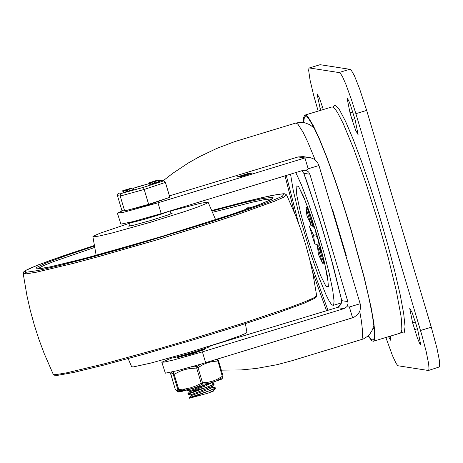 <?xml version="1.0" encoding="UTF-8"?>
<svg xmlns="http://www.w3.org/2000/svg" width="463" height="463" viewBox="0 0 463 463"><rect width="100%" height="100%" fill="white"/><g stroke="black" fill="none" stroke-linecap="round" stroke-linejoin="round"><path stroke-width="0.69" d="M290.55 174.169L293.206 190.218L298.699 213.125L310.366 252.746L318.747 276.932L326.155 295.081L329.141 300.996L331.491 304.48L333.117 305.406L333.69 304.787L334.06 301.124L332.689 289.96L329.147 273.106L323.805 252.352L315.928 225.707L308.526 203.523L301.546 185.107L295.793 172.566M341.538 302.86L333.117 305.406M324.621 263.308L323.845 263.401L323.568 258.944M318.793 241.258L317.421 245.98L318.417 254.361L322.561 263.21L323.764 263.123M310.829 224.219L309.487 226.476L314.62 243.706L317.641 245.216M307.559 206.92L305.991 207.632L306.981 216.013L311.124 224.862L314.828 228.172M309.134 211.221L307.276 207.823L307.779 207.511M318.168 111.097L313.567 94.938L310.048 80.041L308.682 70.498L308.902 68.345L309.411 67.968L340.021 72.72L342.527 76.696L346.052 84.746L351.637 100.216L355.879 113.678L421.799 334.899L426.168 351.469L428.674 363.987L429.027 369.26L428.327 370.481L397.81 365.729L395.975 363.16L392.462 355.584L385.864 337.492M388.561 336.676L390.639 340.212L390.402 336.121M323.313 109.54L319.406 98L317.022 93.705L320.552 110.379M415.762 323.296L412.07 312.456L409.68 308.161L412.614 322.821L417.308 337.764L419.628 343.361L420.717 344.732L417.782 330.073L415.762 323.296M352.025 119.587L355.723 130.421L358.107 134.721L355.179 120.05L350.479 105.113L348.558 100.326L347.076 98.144L350.011 112.81L352.025 119.587L354.791 118.748M309.238 67.98L320.026 64.716L309.411 67.968M428.501 370.469L439.63 366.841L439.462 360.723L436.962 348.205L431.296 327.214L366.667 110.414L359.566 88.688L354.398 75.701L350.815 69.456L320.199 64.704M318.619 240.87L318.706 241.559M309.487 226.476L313.63 235.326L316.096 234.776M318.602 241.9L318.434 240.471M313.63 235.326L314.62 243.706M305.991 207.632L311.124 224.862M311.622 218.386L312.415 225.053L314.504 227.159M312.415 225.053L307.276 207.823M318.77 241.182L316.206 235.708L315.61 230.667M323.845 263.401L318.712 246.171L319.291 242.994M318.712 246.171L322.225 253.672M317.421 245.98L322.561 263.21M201.446 350.005L204.345 349.536L191.971 353.877L177.109 357.482M352.603 317.832L349.368 306.992L360.162 303.728L360.619 307.49L359.82 311.2L357.847 314.435L353.79 317.398L201.272 364.011L177.37 370.678L165.36 373.172L161.813 362.222L164.284 362.095L174.14 359.838L202.406 351.863L205.636 362.703M169.423 195.878L298.149 156.94L303.155 156.598L310.725 157.761L314.076 159.139L317.375 162.247L318.961 165.523L360.162 303.728M298.149 156.94L304.938 157.947L309.834 157.588M221.308 370.151L241.223 369.931L256.456 368.444L276.891 364.728L292.118 360.677L363.432 338.933L367.443 336.416L370.035 333.759L372.455 329.795L373.896 325.391M326.56 310.708L312.577 271.978M294.456 212.662L285.023 175.853M315.193 159.926L307.756 141.944L302.999 132.082L298.085 124.437L297.142 123.563L295.631 123.089L234.909 141.551L216.858 148.391L199.501 156.662L188.441 162.912L172.78 173.295L163.057 180.825M286.29 175.465L298.473 222.981M310.112 261.051L327.966 310.285M210.954 345.687L336.954 307.571L344.009 308.63L346.694 306.824L347.366 305.846L348.037 303.549L347.84 301.587L341.775 300.672L333.331 266.306L322.15 227.547L306.79 181.392L303.809 173.318L301.754 170.749M211.348 345.566L336.954 307.571L340.629 304.88L341.775 300.672L330.675 256.687L319.111 217.899L303.907 173.683M122.672 210.682L117.382 213.183L123.934 212.199L157.97 202.817L161.199 213.657L302.808 170.425L305.239 170.245L307.131 170.882L308.694 172.132L309.874 174.221L303.809 173.318L301.772 170.743M240.835 176.513L252.578 172.925L240.905 176.739M252.144 172.861L238.653 176.935L252.15 172.867M239.273 176.281L244.452 174.84L239.342 176.513M245.841 174.296L249.702 173.249L245.905 174.516M245.598 174.592L237.513 176.768L250.089 172.93L245.598 174.592M161.199 213.657L132.939 221.632L120.924 224.133L117.382 213.183M309.874 174.221L347.84 301.587M306.031 170.419L308.173 168.787L304.938 157.947L157.97 202.817M308.173 168.787L318.961 165.523M170.934 358.333L161.813 362.222M349.368 306.992L346.694 306.824M344.009 308.63L202.406 351.863M368.004 335.924L371.899 340.82L373.404 341.26L374.341 340.247L374.955 334.245L373.873 323.22L371.147 307.687L364.277 277.597L351.145 229.955L343.118 204.05L334.888 179.424L326.884 157.374L319.528 139.079L313.22 125.502L308.283 117.359L306.413 115.472L304.984 115.084L304.521 115.368L303.612 117.793L303.444 122.521M373.404 341.26L400.373 333.105L401.311 332.087L401.832 329.743L401.595 321.177L400.842 315.06L396.178 290.295L388.324 258.065L378.121 221.794L365.978 183.331L353.854 149.213L343.193 123.488L337.533 112.555L335.253 109.199L333.389 107.318L331.954 106.93L304.984 115.084M368.305 335.646L370.678 338.742L372.507 339.935L373.919 338.904L374.434 336.584L374.197 328.122L372.304 314.927L368.843 297.611L363.976 277.007L351 229.937L343.071 204.339L334.94 180.003L327.028 158.224L319.765 140.144L313.526 126.729L308.653 118.684L306.807 116.826L304.972 116.682L304.11 118.69L303.85 122.585M245.402 323.649L246.941 332.422L245.766 333.343L239.383 336.051L223.345 341.677L188.557 352.551L151.141 362.998L133.523 366.875L131.666 366.789L128.153 358.605M130.074 225.226L128.587 226.106L129.374 226.094L133.876 225.151L150.816 220.475L167.542 215.116L171.825 213.443L172.485 213.021L170.76 213.096M170.17 211.111L200.126 203.373L207.129 202.169L208.159 202.325L207.088 203.216L197.522 207.117L184.731 211.539L149.74 222.483L112.144 232.976L99.522 235.968L93.347 236.877L92.884 236.691L93.653 235.997L100.17 233.173L129.484 223.241M250.842 207.754L248.92 206.903L244.516 210.011M135.555 220.955L162.941 213.125M169.626 211.087L159.99 214.589L143.599 219.549L131.226 222.715L129.374 222.877L130.334 222.286M169.661 358.009L170.338 358.414L174.372 357.598L190.38 353.188L206.18 348.112L209.999 346.584L210.347 345.884M177.508 357.749L191.381 352.887M178.834 356.464L176.982 357.066L177.155 357.65M187.231 354.334L197.406 351.915M188.123 394.216L214.062 384.487L214.004 383.659L212.911 384.55L207.198 387.01L187.943 393.625L188.123 394.216M211.464 382.959L213.999 383.653M189.332 398.278L215.278 388.55L215.214 387.716L214.12 388.613L208.408 391.073L189.153 397.688L189.332 398.278M211.614 387.861L215.214 387.716M211.087 386.09L212.147 386.518L190.825 394.852L191.016 395.686L189.101 397.711M215.278 388.55L213.356 390.581L208.246 393.087L189.269 398.29M213.501 390.436L213.669 391.015L208.246 393.087M212.286 386.368L212.309 387.392L208.842 389.175L191.022 395.68M207.789 384.14L189.57 390.818L189.807 391.623L204.16 388.144M211.284 383.017L205.641 385.922L189.853 391.594L187.891 393.648M207.974 387.363L211.678 386.877M201.428 349.739L194.217 353.188M199.316 350.427L200.768 350.294M201.573 350.422L201.364 350.838M124.333 210.931L148.368 204.959L167.739 198.014M143.345 187.376L121.52 193.412L119.003 193.036L117.903 193.719L117.463 195.664L121.908 210.567L124.669 210.978L148.64 204.351L169.852 197.313L165.413 182.405L163.63 180.911L143.345 187.376L144.201 189.448L165.413 182.405M148.64 204.351L144.201 189.448L120.224 196.075L124.669 210.978M156.702 180.408L148.664 182.943L156.697 180.402M149.815 184.106L149.069 184.297L148.664 182.943M128.679 189.344L123.65 190.93L128.679 189.344M130.554 188.794L131.949 188.435L130.589 188.904M125.953 190.183L128.274 189.546L125.988 190.293M128.899 189.436L129.299 190.791L126.746 191.595L124.055 192.284L123.65 190.93M129.015 189.396L129.299 190.791M129.16 189.355L129.414 190.75M133.124 188.088L133.523 189.442L129.565 190.71M124.275 190.559L123.17 190.86L124.304 190.652M124.003 192.116L123.575 192.214L123.17 190.86M159.573 181.623L149.914 184.424L149.508 183.07L158.52 180.443M123.528 192.064L123.06 192.133L122.654 190.779L132.129 187.937L122.654 190.779M129.559 188.644L130.954 188.285L129.594 188.754M124.958 190.033L127.279 189.402L124.993 190.143M158.468 180.252L155.383 181.293L159.249 180.263L159.579 181.652M159.174 180.298L158.375 180.547L158.78 181.901M158.375 180.547L154.341 181.641L154.746 182.995M154.341 181.641L149.508 183.07M160.233 180.564L159.405 180.796L161.008 180.518L163.63 180.911M138.315 186.63L148.889 183.707L133.194 188.325L138.292 186.635M121.52 193.412L120.351 194.454L120.224 196.075L117.463 195.664M170.98 372.223L170.714 374.052L175.234 389.209L177.011 390.992L177.844 389.609L179.083 390.581L174.123 374.266L173.324 374.451L177.844 389.609L185.42 388.92L190.38 387.89L195.16 386.229L202.534 382.785L198.014 367.622L196.665 368.033L201.185 383.19L202.157 384.203L208.362 383.538L212.887 382.38L217.205 380.603L222.576 377.42L221.76 379.035L202.285 385.777L182.329 391.293L178.139 391.982L179.083 390.581L185.976 390.049L191.057 388.984L195.971 387.288L200.653 385.042L202.157 384.203L202.534 382.785L208.576 382.172L212.974 381.055L217.188 379.313L223.033 375.944L218.513 360.781L217.957 361.001L222.576 377.42L223.027 375.95L218.513 360.781L217.326 359.815L214.473 360.006M201.029 364.086L196.914 366.598L190.889 367.02M216.944 359.253L217.957 361.001L211.915 361.615L207.511 362.732L203.298 364.474L198.014 367.622L196.914 366.598L196.665 368.033L189.882 368.536L184.922 369.567L180.142 371.228L174.123 374.266L173.833 372.975L172.838 371.795M173.833 372.975L173.324 374.451L171.553 372.674L170.725 374.058M317.659 237.143L310.459 214.728L303.612 196.59L298.467 186.323L296.048 185.964L296.835 195.583L300.666 213.269L306.784 235.522L313.983 257.937L320.83 276.075L325.975 286.342L328.394 286.701L327.613 277.088L323.782 259.402L317.659 237.143M313.069 127.001L313.329 126.341M374.11 327.266L373.531 326.866M401.12 332.463L404.176 333.082L405.056 326.658L403.69 313.59L400.177 294.688L394.725 271.115L387.67 244.331L379.457 215.995L370.585 187.856L361.609 161.656L353.078 139.01L345.525 121.329L339.42 109.696L335.131 104.841L332.926 107.051M350.254 69.132L339.466 72.396M366.667 110.414L355.879 113.678M431.296 327.214L420.508 330.478M322.711 107.538L319.956 108.371M415.369 321.988L412.614 322.821M417.394 328.765L414.634 329.598M352.765 111.977L350.011 112.81M332.584 209.635L346.301 255.576M359.751 311.373L361.499 321.588L362.622 331.907L362.535 336.931L362.031 338.916L361.181 339.784M239.828 176.739L239.915 177.028M250.089 172.93L250.176 173.237M316.657 295.666L313.573 297.969L304.093 302.108L288.686 307.883L243.422 323.099L186.664 340.635L157.426 349.195L104.447 363.791L67.274 372.715L57.059 374.445L53.204 374.208L53.54 374.683L54.42 375.198L57.869 375.296L73.351 372.524L104.488 364.937L146.105 353.599L192.816 339.981L238.572 325.836L277.383 313.023L304.232 303.196L314.933 298.213L316.113 297.246L316.657 295.666L312.866 273.373L309.521 258.667L305.534 244.128L300.909 229.775L295.654 215.642L286.62 194.906L284.849 193.794L283.269 193.737L271.144 195.618L249.511 200.589L211.678 210.526L261.329 197.765L278.246 194.321L284.241 193.841L282.256 196.335L268.106 202.325L243.139 211.25L209.727 222.252L130.821 246.206L92.843 256.872L60.751 265.27L37.596 270.6L25.587 272.354L25.864 270.363L38.406 264.824L62.007 256.259L94.429 245.483L49.749 260.576L31.299 267.718L26.113 270.184L23.775 271.81L23.167 273.454L26.958 295.747L30.303 310.447L34.291 324.991L38.921 339.344L44.17 353.477L53.204 374.208M286.626 194.911L283.871 197.122L274.594 201.22L238.636 214.126L213.779 222.286L156.523 239.973L98.949 256.514L73.698 263.291L36.606 272.157L26.64 273.801L23.162 273.442M211.909 211.064L243.81 202.777L261.942 198.673L273.135 197.197L271.405 199.437L258.788 204.808L236.46 212.812L171.686 233.56L100.685 254.135L71.105 261.931L49.298 267.041L37.306 268.98L36.241 267.573L46.196 262.955L66.25 255.553L94.527 246.056M37.3 268.928L43.91 265.455L54.466 261.271L94.765 247.404M212.448 212.32L253.319 201.961L264.466 199.651L272.163 198.841M149.312 182.781L149.717 184.135M126.347 190.241L126.746 191.595M127.267 189.963L127.666 191.317M160.14 180.593L162.658 180.969M150.157 182.902L150.562 184.262M181.143 390.512L186.201 388.729M178.776 391.987L202.273 385.841L221.32 379.307M181.45 390.494L178.458 391.924M327.706 280.248L325.055 265.189L317.572 237.102L308.786 210.26L304.521 199.177L300.771 191.207M374.324 329.477L373.178 327.978M312.276 124.385L312.16 126.266M295.631 123.089L300.354 122.33L304.972 122.817L309.799 124.709L314.192 128.025M341.636 300.25L341.677 302.206L340.872 304.417L339.014 306.5L336.931 307.571M272.956 198.39L269.35 200.433L260.056 204.31L227.437 215.856L156.141 238.248L84.208 258.557L50.571 266.763L40.657 268.609L36.508 268.881M92.884 236.691L96.165 255.368M208.159 202.325L215.642 219.746M170.974 213.819L170.118 210.937M130.288 225.944L129.374 222.877M201.382 349.785L201.59 350.485M212.465 386.97L214.982 387.572M201.555 350.375L202.204 350.532M188.065 394.239L190.779 394.887M214.062 384.487L212.147 386.518M186.948 390.199L189.57 390.824M132.129 187.937L132.227 188.267M159.249 180.263L159.648 181.618M175.234 389.209L170.673 373.438M221.76 379.035L202.279 385.841L178.267 391.999M222.159 378.67L223.033 375.944M218.513 360.781L217.35 359.126M175.425 389.615L178.139 391.982"/></g></svg>
